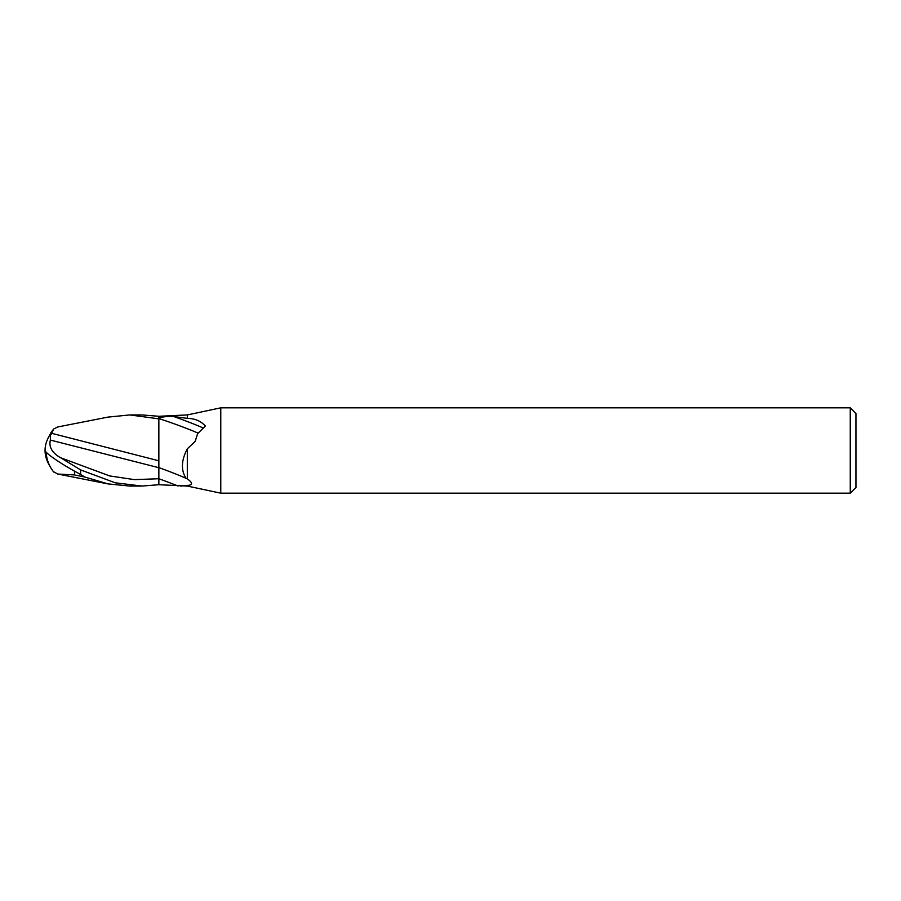 <?xml version="1.0" encoding="UTF-8"?>
<svg xmlns="http://www.w3.org/2000/svg" width="901" height="901" viewBox="0 0 901 901"><rect width="100%" height="100%" fill="white"/><g stroke="black" fill="none" stroke-linecap="round" stroke-linejoin="round"><path stroke-width="1.35" d="M850.262 493.174L850.262 407.826L855.95 413.514L855.95 487.486L850.262 493.174L220.779 493.174L187.318 486.067L158.858 484.715L158.858 478.724A53.441 3.367 -160.4 0 1 178.128 486.022M187.318 486.067L187.318 485.425L180.549 486.067M220.779 493.174L220.779 407.826L850.262 407.826M187.318 414.933L158.858 416.285L158.858 418.244C161.47 416.87 166.46 416.318 173.859 416.577L187.318 418.357L187.318 414.933L220.779 407.826M187.318 418.357C194.841 418.458 200.855 421.026 205.36 426.038L197.578 433.708L195.179 441.389L187.318 448.811C181.225 460.4 180.819 470.243 186.09 478.341L187.318 478.848L187.318 448.811M158.858 460.794L51.695 433.313L53.733 428.955L57.765 426.961L107.895 417.118L129.8 414.933L158.858 418.852L158.858 467.619A38.709 2.444 -160.4 0 1 186.09 478.341L187.318 478.848C192.938 482.936 192.938 485.121 187.318 485.425M173.859 416.577A38.574 2.433 -160.4 0 1 202.984 427.896M158.858 418.56A36.727 2.32 -160.4 0 1 198.017 433.077M141.93 486.067L115.204 482.79L80.617 469.905L60.525 457.697C52.123 452.91 48.733 447.042 50.366 440.071L158.858 467.709L158.858 484.715L141.93 486.067L129.8 486.067L107.895 483.882L57.765 474.039L74.49 474.928L74.49 471.155M51.695 433.313L51.695 434L50.4 434.169A34.441 27.751 155 0 0 45.05 450.5A30.803 3.3 30.2 0 0 80.617 474.467L84.705 477.001L107.895 483.882M129.8 414.933L141.93 414.933L158.858 416.285L158.858 438.753M53.733 472.045A34.328 34.283 180 0 1 46.165 452.223A34.328 34.328 0 0 0 53.396 471.64L57.765 474.039M158.858 463.508L158.858 467.698M50.366 440.071L50.4 433.066M74.49 474.928L84.705 477.001M49.69 465.749A34.441 27.751 25 0 1 45.05 450.5M80.617 474.467L80.617 469.905M60.525 457.697L109.697 475.931L134.272 479.614L158.858 478.746M53.396 429.36A34.328 34.328 0 0 0 49.69 435.251"/></g></svg>

